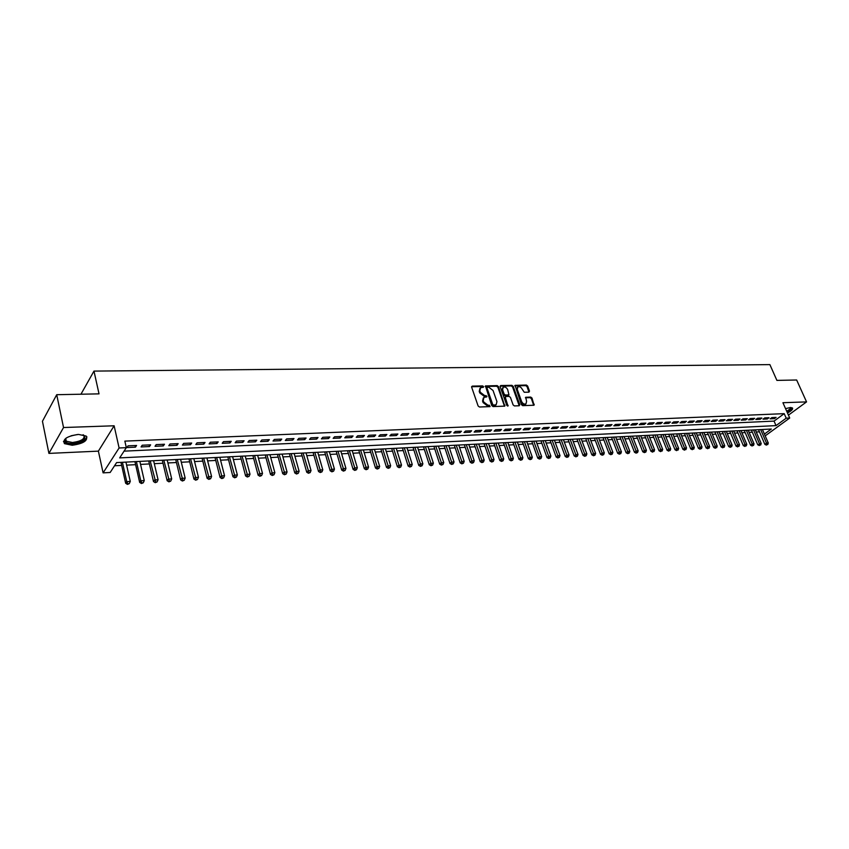 <?xml version="1.0" encoding="UTF-8"?>
<svg xmlns="http://www.w3.org/2000/svg" width="849" height="849" viewBox="0 0 849 849"><rect width="100%" height="100%" fill="white"/><g stroke="black" fill="none" stroke-linecap="round" stroke-linejoin="round"><path stroke-width="1.27" d="M483.548 386.613L482.625 385.902L472.267 386.115L471.641 387.165L478.114 405.981L479.462 407.011L490.096 406.607L489.342 405.217L488.005 405.26L483.718 402.002L483.177 400.441L483.972 397.343L486.732 396.918L486.901 396.239L484.63 395.57L480.364 392.312L479.823 390.763L480.598 387.706L483.389 387.282L483.548 386.613M482.985 387.356L482.02 386.507L471.577 386.73M489.703 406.682L487.39 405.854L488.005 405.26M486.328 396.992L484.026 396.165L484.63 395.57M787.479 412.964C791.523 410.852 793.168 409.176 792.425 407.945L790.44 407.52L785.548 408.634M78.564 434.433C67.113 436.078 62.412 439.145 64.45 443.634L72.207 445.258C83.552 443.613 88.222 440.557 86.205 436.078L78.564 434.433M528.948 392.164L529.5 391.124L527.654 386.03L526.369 385.043L515.056 385.361L521.403 404.665L522.708 405.663L534.042 405.228L532.015 398.064L530.721 397.077L525.701 397.29L526.592 401.322L525.977 403.891C524.183 404.453 522.719 403.646 521.594 401.471L517.253 389.383L517.858 386.868C519.641 386.306 521.106 387.112 522.241 389.277L524.258 392.27L528.948 392.164L527.038 386.624L525.754 385.637L514.759 385.86M124.06 451.148L774.055 421.104L784.2 413.654L786.206 418.186L789.719 418.026L765.193 435.866M56.713 394.7L63.537 427.525L48.913 453.398L42.45 421.263L56.713 394.7L99.025 393.862L93.974 371.098L769.884 364.614L776.899 380.394L796.659 380.002L806.55 401.895L782.927 402.713L789.719 418.026M48.913 453.398L98.378 451.137L114.127 425.784L63.537 427.525M114.127 425.784L119.104 447.985L126.331 447.656L119.667 457.898L776.028 425.614L786.206 418.186M784.2 413.654L124.845 441.119L126.331 447.656M498.48 386.624L497.174 385.616L485.469 385.945L491.741 405.567L493.078 406.586L504.784 406.13L498.48 386.624L497.875 387.229L496.559 386.221L485.172 386.454M500.74 385.552L511.883 385.329L513.189 386.327L519.768 404.708L519.195 405.769L514.42 405.918L513.114 404.92L510.44 397.406L509.135 396.398L505.951 396.483L505.367 397.534L507.967 406.055L506.811 405.419L500.146 386.592L500.74 385.552L500.135 386.146L511.278 385.924L511.883 385.329M788.434 415.129L806.55 401.895M136.572 445.47L128.05 445.842L126.936 447.55L135.447 447.168L136.572 445.47M150.613 444.855L142.208 445.226L141.072 446.924L149.466 446.542L150.613 444.855M164.483 444.25L156.184 444.611L155.027 446.298L163.316 445.927L164.483 444.25M178.173 443.645L169.98 444.006L168.813 445.683L176.995 445.322L178.173 443.645M191.694 443.051L183.607 443.401L182.408 445.078L190.494 444.717L191.694 443.051M205.044 442.467L197.053 442.817L195.843 444.473L203.824 444.123L205.044 442.467M218.225 441.883L210.329 442.233L209.109 443.889L216.983 443.528L218.225 441.883M231.246 441.321L223.446 441.66L222.205 443.295L229.983 442.955L231.246 441.321M244.098 440.748L236.404 441.087L235.141 442.722L242.825 442.382L244.098 440.748M256.801 440.196L249.203 440.525L247.919 442.149L255.507 441.809L256.801 440.196M269.345 439.644L261.832 439.973L260.537 441.586L268.04 441.257L269.345 439.644M281.741 439.103L274.323 439.421L273.007 441.034L280.425 440.705L281.741 439.103M293.987 438.562L286.654 438.88L285.328 440.482L292.65 440.153L293.987 438.562M306.086 438.031L298.837 438.349L297.5 439.941L304.738 439.612L306.086 438.031M318.035 437.511L310.883 437.819L309.524 439.4L316.677 439.082L318.035 437.511M329.847 436.991L322.779 437.299L321.41 438.869L328.478 438.562L329.847 436.991M341.521 436.482L334.538 436.789L333.158 438.349L340.141 438.042L341.521 436.482M353.067 435.972L346.159 436.269L344.768 437.829L351.666 437.522L353.067 435.972M364.465 435.473L357.641 435.77L356.24 437.32L363.054 437.012L364.465 435.473M375.736 434.975L368.986 435.272L367.575 436.811L374.313 436.513L375.736 434.975M386.879 434.486L380.214 434.784L378.781 436.312L385.446 436.015L386.879 434.486M397.894 434.009L391.304 434.295L389.861 435.813L396.451 435.526L397.894 434.009M408.793 433.531L402.267 433.818L400.824 435.325L407.329 435.038L408.793 433.531M419.555 433.054L413.113 433.34L411.648 434.847L418.09 434.561L419.555 433.054M430.21 432.587L423.831 432.863L422.356 434.37L428.724 434.083L430.21 432.587M440.737 432.13L434.433 432.406L432.948 433.892L439.251 433.616L440.737 432.13M451.148 431.663L444.908 431.939L443.422 433.425L449.652 433.149L451.148 431.663M461.442 431.218L455.276 431.483L453.78 432.969L459.935 432.693L461.442 431.218M471.63 430.772L465.528 431.037L464.021 432.512L470.113 432.237L471.63 430.772M481.701 430.326L475.673 430.592L474.156 432.056L480.173 431.791L481.701 430.326M491.667 429.891L485.702 430.156L484.174 431.61L490.128 431.345L491.667 429.891M501.515 429.456L495.614 429.721L494.086 431.165L499.976 430.899L501.515 429.456M511.268 429.032L505.431 429.286L503.892 430.73L509.718 430.464L511.268 429.032M520.915 428.607L515.141 428.862L513.592 430.294L519.365 430.04L520.915 428.607M530.455 428.193L524.746 428.437L523.186 429.87L528.895 429.615L530.455 428.193M539.9 427.779L534.244 428.023L532.684 429.445L538.33 429.191L539.9 427.779M549.25 427.365L543.647 427.609L542.076 429.021L547.669 428.777L549.25 427.365M558.493 426.962L552.954 427.206L551.383 428.607L556.912 428.363L558.493 426.962M567.641 426.559L562.165 426.803L560.573 428.204L566.05 427.949L567.641 426.559M576.694 426.156L571.271 426.4L569.679 427.79L575.102 427.546L576.694 426.156M585.661 425.763L580.291 426.007L578.7 427.387L584.059 427.153L585.661 425.763M594.523 425.381L589.217 425.614L587.614 426.994L592.92 426.75L594.523 425.381M603.31 424.988L598.046 425.222L596.444 426.601L601.697 426.368L603.31 424.988M612.002 424.617L606.791 424.84L605.178 426.209L610.378 425.975L612.002 424.617M620.598 424.235L615.451 424.458L613.827 425.827L618.985 425.593L620.598 424.235M629.12 423.863L624.015 424.086L622.391 425.445L627.496 425.211L629.12 423.863M637.546 423.492L632.494 423.715L630.871 425.062L635.922 424.84L637.546 423.492M645.898 423.12L640.899 423.343L639.265 424.691L644.264 424.468L645.898 423.12M654.165 422.76L649.209 422.982L647.575 424.32L652.52 424.097L654.165 422.76M662.347 422.399L657.444 422.622L655.799 423.948L660.702 423.725L662.347 422.399M670.445 422.049L665.595 422.261L663.95 423.587L668.8 423.364L670.445 422.049M678.478 421.698L673.671 421.911L672.015 423.227L676.823 423.014L678.478 421.698M686.416 421.348L681.662 421.56L680.007 422.866L684.761 422.653L686.416 421.348M694.291 420.998L689.579 421.21L687.923 422.515L692.635 422.303L694.291 420.998M702.081 420.658L697.422 420.86L695.756 422.165L700.425 421.953L702.081 420.658M709.806 420.319L705.179 420.52L703.524 421.815L708.14 421.613L709.806 420.319M717.447 419.99L712.873 420.181L711.207 421.475L715.781 421.274L717.447 419.99M725.025 419.65L720.493 419.852L718.816 421.136L723.359 420.934L725.025 419.65M732.528 419.321L728.039 419.523L726.362 420.796L730.851 420.595L732.528 419.321M739.967 419.003L735.51 419.194L733.833 420.467L738.29 420.266L739.967 419.003M747.322 418.674L742.917 418.865L741.241 420.138L745.645 419.937L747.322 418.674M754.623 418.355L750.251 418.546L748.574 419.809L752.936 419.618L754.623 418.355M761.85 418.037L757.52 418.228L755.833 419.48L760.163 419.289L761.85 418.037M769.014 417.719L764.716 417.91L763.039 419.162L767.326 418.971L769.014 417.719M770.17 418.844L774.415 418.653L776.103 417.411L771.858 417.602L770.17 418.844M114.541 465.772L121.662 465.401M126.618 465.135L135.617 464.668M140.552 464.403L149.392 463.936M154.306 463.681L162.997 463.225M167.89 462.96L176.433 462.514M181.315 462.259L189.709 461.814M194.559 461.559L202.815 461.124M207.644 460.869L215.763 460.445M220.57 460.19L228.551 459.776M233.348 459.521L241.18 459.107M245.955 458.853L253.66 458.449M258.425 458.195L265.992 457.802M270.735 457.547L278.185 457.155M282.897 456.911L290.22 456.529M294.921 456.274L302.127 455.902M306.807 455.648L313.886 455.276M318.555 455.032L325.507 454.671M330.155 454.417L337 454.066M341.627 453.822L348.355 453.462M352.972 453.217L359.594 452.867M364.189 452.634L370.695 452.284M375.269 452.05L381.668 451.71M386.231 451.466L392.525 451.137M397.067 450.904L403.254 450.575M407.785 450.331L413.866 450.012M418.377 449.779L424.373 449.461M428.862 449.227L434.752 448.919M439.22 448.675L445.025 448.378M449.471 448.145L455.181 447.837M459.617 447.603L465.22 447.306M469.646 447.073L475.164 446.786M479.568 446.553L485.002 446.266M489.385 446.043L494.723 445.757M499.106 445.523L504.359 445.247M508.71 445.025L513.878 444.749M518.219 444.515L523.302 444.25M527.632 444.027L532.631 443.762M536.939 443.539L541.864 443.274M546.162 443.051L551.001 442.796M555.278 442.573L560.043 442.318M564.309 442.096L569 441.851M573.245 441.629L577.861 441.384M582.085 441.162L586.627 440.918M590.84 440.695L595.308 440.461M599.511 440.238L603.904 440.005M608.086 439.793L612.416 439.559M616.586 439.336L620.842 439.113M625.002 438.901L629.183 438.678M633.322 438.455L637.45 438.243M641.579 438.031L645.633 437.808M649.74 437.596L653.73 437.384M657.826 437.171L661.764 436.959M665.839 436.747L669.702 436.545M673.766 436.333L677.576 436.131M681.63 435.919L685.376 435.717M689.409 435.505L693.092 435.314M697.125 435.102L700.743 434.911M704.755 434.699L708.321 434.508M712.322 434.306L715.834 434.115M719.814 433.903L723.274 433.722M727.232 433.521L730.639 433.34M734.597 433.128L737.94 432.948M741.877 432.746L745.178 432.576M749.105 432.364L752.341 432.194M756.257 431.992L759.452 431.823M93.974 371.098L80.952 394.223M764.418 434.083L771.327 429.032L116.61 462.588L110.168 472.479L103.1 472.872L119.104 447.985M98.378 451.137L103.1 472.872M774.055 421.104L776.028 425.614M135.447 447.168L135.065 445.534M149.466 446.542L149.095 444.918M163.316 445.927L162.934 444.314M176.995 445.322L176.603 443.709M190.494 444.717L190.091 443.125M203.824 444.123L203.42 442.541M216.983 443.528L216.58 441.958M229.983 442.955L229.58 441.384M242.825 442.382L242.411 440.822M255.507 441.809L255.093 440.27M268.04 441.257L267.626 439.718M280.425 440.705L280 439.177M292.65 440.153L292.226 438.636M304.738 439.612L304.303 438.105M316.677 439.082L316.242 437.585M328.478 438.562L328.043 437.065M340.141 438.042L339.696 436.556M351.666 437.522L351.221 436.057M363.054 437.012L362.608 435.548M374.313 436.513L373.868 435.059M385.446 436.015L385 434.571M396.451 435.526L396.005 434.083M407.329 435.038L406.883 433.606M418.09 434.561L417.634 433.139M428.724 434.083L428.267 432.672M439.251 433.616L438.784 432.215M449.652 433.149L449.185 431.759M459.935 432.693L459.468 431.303M470.113 432.237L469.646 430.857M480.173 431.791L479.706 430.411M490.128 431.345L489.661 429.976M499.976 430.899L499.509 429.552M509.718 430.464L509.251 429.116M519.365 430.04L518.888 428.692M528.895 429.615L528.418 428.278M538.33 429.191L537.852 427.864M547.669 428.777L547.191 427.45M556.912 428.363L556.424 427.047M566.05 427.949L565.572 426.644M575.102 427.546L574.614 426.251M584.059 427.153L583.571 425.858M592.92 426.75L592.432 425.466M601.697 426.368L601.209 425.084M610.378 425.975L609.89 424.702M618.985 425.593L618.486 424.33M627.496 425.211L626.997 423.948M635.922 424.84L635.423 423.587M644.264 424.468L643.765 423.216M652.52 424.097L652.032 422.855M660.702 423.725L660.204 422.494M668.8 423.364L668.301 422.144M676.823 423.014L676.324 421.794M684.761 422.653L684.273 421.444M692.635 422.303L692.137 421.093M700.425 421.953L699.926 420.754M708.14 421.613L707.641 420.414M715.781 421.274L715.283 420.085M723.359 420.934L722.86 419.746M730.851 420.595L730.352 419.417M738.29 420.266L737.781 419.098M745.645 419.937L745.146 418.769M752.936 419.618L752.437 418.451M760.163 419.289L759.664 418.132M767.326 418.971L766.817 417.814M774.415 418.653L773.917 417.506M479.961 388.333L479.229 391.368L479.823 390.763M484.026 396.165L479.759 392.917L479.229 391.368M483.325 397.969L482.572 401.036L483.177 400.441M487.39 405.854L483.113 402.606L482.572 401.036M504.476 406.225L497.875 387.229M487.411 387.261L486.986 388.004L492.696 404.379L493.63 405.09L496.166 404.729L496.952 401.63L493.036 390.466L488.801 387.24L487.411 387.261M487.008 387.473L486.381 388.598L486.986 388.004M495.561 405.323L496.166 404.729L494.415 405.642L492.091 404.973L486.381 388.598M519.206 405.769L512.573 386.921L511.278 385.924M505.41 396.77L504.752 398.128L507.522 405.971L508.137 405.376M507.681 389.649C506.535 387.452 505.059 386.645 503.234 387.229L502.608 389.765L504.126 394.042L505.442 395.05L508.965 394.87L507.681 389.649M502.714 387.738L502.003 390.36L502.608 389.765M508.551 395.284L504.826 395.645L503.521 394.636L502.003 390.36M517.359 387.356L516.638 389.978L517.253 389.383M525.849 404.007L525.351 404.474C523.568 405.037 522.103 404.23 520.968 402.055L516.638 389.978M533.703 405.313L531.4 398.648L530.105 397.661L525.414 397.788L526.04 397.194M120.983 462.365L125.652 483.251L126.756 481.627L130.279 481.415L125.928 462.111M122.426 462.291L126.756 481.627L127.859 483.739L127.424 484.386L129.271 483.654L127.859 483.739M130.279 481.415L129.271 483.654M127.424 484.386L125.652 483.251M83.053 434.752C87.32 438.615 83.775 441.533 72.42 443.507C67.633 443.56 65.108 442.531 64.842 440.398L66.18 438.052M66.052 438.18L65.469 439.623L66.275 441.204L72.483 442.509C81.568 441.204 85.314 438.742 83.701 435.144L83.223 434.815M63.463 441.48L64.312 442.562L72.016 444.186C80.751 443.252 85.717 440.811 86.916 436.874M790.844 407.52L791.162 408.847L787.034 411.967M786.768 411.383L790.504 408.539L790.525 407.52M787.161 412.253L792.085 408.571M134.927 461.654L139.66 482.391L140.785 480.778L144.266 480.576L139.862 461.4M136.392 461.58L140.785 480.778L141.879 482.879L141.422 483.527L143.269 482.794L141.879 482.879M144.266 480.576L143.269 482.794M141.422 483.527L139.66 482.391M148.702 460.943L153.499 481.553L154.635 479.95L158.073 479.738L153.605 460.699M150.188 460.869L155.717 482.03L155.25 482.678L157.086 481.945L155.717 482.03M158.073 479.738L157.086 481.945M155.25 482.678L153.499 481.553M162.297 460.254L167.147 480.725L168.314 479.123L171.7 478.921L167.189 459.999M163.804 460.169L169.375 481.203L168.909 481.839L170.734 481.118L169.375 481.203M171.7 478.921L170.734 481.118M168.909 481.839L167.147 480.725M175.722 459.564L180.635 479.897L181.813 478.316L185.167 478.114L180.593 459.309M177.261 459.479L182.864 480.375L182.386 481.012L184.201 480.29L182.864 480.375M185.167 478.114L184.201 480.29M182.386 481.012L180.635 479.897M188.987 458.885L193.954 479.091L195.153 477.509L198.454 477.308L193.837 458.63M190.537 458.8L196.183 479.558L195.705 480.184L197.509 479.473L196.183 479.558M198.454 477.308L197.509 479.473M195.705 480.184L193.954 479.091M202.083 458.216L207.103 478.295L208.313 476.714L211.581 476.522L206.912 457.961M203.664 458.131L209.342 478.751L208.854 479.377L210.648 478.677L209.342 478.751M211.581 476.522L210.648 478.677M208.854 479.377L207.103 478.295M215.02 457.547L220.093 477.499L221.324 475.939L224.55 475.737L219.838 457.303M216.622 457.462L222.332 477.955L221.844 478.581L223.627 477.881L222.332 477.955M224.55 475.737L223.627 477.881M221.844 478.581L220.093 477.499M227.808 456.889L232.923 476.714L234.175 475.164L237.359 474.973L232.594 456.645M229.421 456.804L235.173 477.17L234.664 477.796L236.447 477.096L235.173 477.17M237.359 474.973L236.447 477.096M234.664 477.796L232.923 476.714M240.426 456.242L245.594 475.949L246.857 474.4L250.009 474.209L245.202 455.998M242.071 456.157L247.844 476.395L247.335 477.011L249.107 476.321L247.844 476.395M250.009 474.209L249.107 476.321M247.335 477.011L245.594 475.949M252.906 455.605L258.117 475.185L259.401 473.646L262.511 473.455L257.661 455.361M254.562 455.52L260.367 475.631L259.858 476.247L261.619 475.557L260.367 475.631M262.511 473.455L261.619 475.557M259.858 476.247L258.117 475.185M265.228 454.979L270.491 474.432L271.786 472.904L274.864 472.713L269.971 454.735M266.904 454.884L272.741 474.878L272.232 475.482L273.972 474.803L272.741 474.878M274.864 472.713L273.972 474.803M272.232 475.482L270.491 474.432M277.411 454.353L282.717 473.689L284.022 472.161L287.058 471.98L282.133 454.109M279.098 454.268L284.967 474.124L284.447 474.74L286.187 474.05L284.967 474.124M287.058 471.98L286.187 474.05M284.447 474.74L282.717 473.689M289.445 453.737L294.794 472.946L296.121 471.439L299.113 471.259L294.147 453.493M291.154 453.642L297.054 473.392L296.524 473.997L298.254 473.317L297.054 473.392M299.113 471.259L298.254 473.317M296.524 473.997L294.794 472.946M301.342 453.122L306.733 472.224L308.07 470.717L311.031 470.537L306.022 452.888M303.072 453.037L308.994 472.66L308.452 473.254L310.172 472.585L308.994 472.66M311.031 470.537L310.172 472.585M308.452 473.254L306.733 472.224M313.101 452.517L318.524 471.503L319.871 470.006L322.8 469.826L317.759 452.284M314.841 452.432L320.784 471.938L320.243 472.532L321.962 471.864L320.784 471.938M322.8 469.826L321.962 471.864M320.243 472.532L318.524 471.503M324.711 451.923L330.187 470.792L331.545 469.306L334.442 469.126L329.359 451.689M326.472 451.838L332.447 471.227L331.906 471.821L333.604 471.153L332.447 471.227M334.442 469.126L333.604 471.153M331.906 471.821L330.187 470.792M336.204 451.339L341.712 470.091L343.081 468.606L345.946 468.436L340.831 451.095M337.976 451.243L343.972 470.516L343.421 471.11L345.118 470.452L343.972 470.516M345.946 468.436L345.118 470.452M343.421 471.11L341.712 470.091M347.559 450.755L353.099 469.401L354.479 467.926L357.312 467.757L352.165 450.522M349.342 450.66L355.37 469.815L354.808 470.41L356.495 469.752L355.37 469.815M357.312 467.757L356.495 469.752M354.808 470.41L353.099 469.401M358.777 450.182L364.359 468.712L365.76 467.247L368.551 467.077L363.372 449.949M360.581 450.087L366.63 469.136L366.068 469.72L367.744 469.062L366.63 469.136M368.551 467.077L367.744 469.062M366.068 469.72L364.359 468.712M369.877 449.609L375.491 468.032L376.903 466.579L379.662 466.409L374.451 449.376M371.692 449.514L377.763 468.446L377.189 469.03L378.866 468.383L377.763 468.446M379.662 466.409L378.866 468.383M377.189 469.03L375.491 468.032M380.851 449.047L386.497 467.364L387.919 465.91L390.646 465.751L385.404 448.813M382.676 448.951L388.768 467.778L388.195 468.361L389.861 467.714L388.768 467.778M390.646 465.751L389.861 467.714M388.195 468.361L386.497 467.364M391.697 448.495L397.374 466.706L398.807 465.252L401.513 465.093L396.239 448.261M393.543 448.399L399.646 467.109L399.072 467.693L400.728 467.046L399.646 467.109M401.513 465.093L400.728 467.046M399.072 467.693L397.374 466.706M402.426 447.943L408.136 466.048L409.579 464.605L412.253 464.445L406.947 447.71M404.283 447.848L410.407 466.451L409.834 467.024L411.478 466.388L410.407 466.451M412.253 464.445L411.478 466.388M409.834 467.024L408.136 466.048M413.038 447.402L418.769 465.401L420.223 463.968L422.866 463.809L417.549 447.168M414.906 447.306L421.051 465.804L420.467 466.377L422.102 465.74L421.051 465.804M422.866 463.809L422.102 465.74M420.467 466.377L418.769 465.401M423.534 446.861L429.297 464.764L430.761 463.331L433.372 463.172L428.023 446.627M425.413 446.765L431.568 465.156L430.984 465.73L432.619 465.093L431.568 465.156M433.372 463.172L432.619 465.093M430.984 465.73L429.297 464.764M433.913 446.33L439.697 464.127L441.172 462.705L443.762 462.546L438.381 446.096M435.802 446.234L441.979 464.52L441.384 465.093L443.008 464.456L441.979 464.52M443.762 462.546L443.008 464.456M441.384 465.093L439.697 464.127M444.176 445.799L449.991 463.501L451.477 462.089L454.035 461.93L448.633 445.576M446.075 445.704L452.262 463.894L451.668 464.456L453.292 463.83L452.262 463.894M454.035 461.93L453.292 463.83M451.668 464.456L449.991 463.501M454.332 445.279L460.169 462.885L461.665 461.474L464.191 461.325L458.768 445.056M456.242 445.184L462.44 463.267L461.845 463.83L463.458 463.204L462.44 463.267M464.191 461.325L463.458 463.204M461.845 463.83L460.169 462.885M464.371 444.77L470.24 462.27L471.736 460.869L474.241 460.72L468.797 444.536M466.292 444.674L472.511 462.652L471.917 463.214L473.519 462.588L472.511 462.652M474.241 460.72L473.519 462.588M471.917 463.214L470.24 462.27M474.304 444.26L480.205 461.665L481.701 460.264L484.185 460.116L478.709 444.038M476.247 444.154L482.476 462.047L481.871 462.599L483.463 461.983L482.476 462.047M484.185 460.116L483.463 461.983M481.871 462.599L480.205 461.665M484.142 443.751L490.053 461.06L491.571 459.67L494.012 459.521L488.525 443.528M486.084 443.656L492.324 461.442L491.72 461.994L493.311 461.378L492.324 461.442M494.012 459.521L493.311 461.378M491.72 461.994L490.053 461.06M493.863 443.252L499.806 460.466L501.324 459.086L503.744 458.938L498.236 443.029M495.816 443.157L502.077 460.848L501.462 461.4L503.043 460.784L502.077 460.848M503.744 458.938L503.043 460.784M501.462 461.4L499.806 460.466M503.489 442.764L509.442 459.882L510.981 458.502L513.369 458.364L507.84 442.541M505.452 442.658L511.724 460.254L511.109 460.805L512.679 460.2L511.724 460.254M513.369 458.364L512.679 460.2M511.109 460.805L509.442 459.882M513.008 442.276L518.994 459.298L520.533 457.929L522.899 457.791L517.349 442.053M514.982 442.17L521.265 459.67L520.649 460.222L522.209 459.617L521.265 459.67M522.899 457.791L522.209 459.617M520.649 460.222L518.994 459.298M522.432 441.788L528.439 458.725L529.978 457.367L532.323 457.218L526.762 441.576M524.417 441.692L530.699 459.097L530.084 459.638L531.644 459.033L530.699 459.097M532.323 457.218L531.644 459.033M530.084 459.638L528.439 458.725M531.761 441.31L537.778 458.152L539.327 456.804L541.651 456.656L536.069 441.098M533.745 441.215L540.049 458.524L539.423 459.065L540.972 458.471L540.049 458.524M541.651 456.656L540.972 458.471M539.423 459.065L537.778 458.152M540.993 440.843L547.021 457.59L548.581 456.242L550.884 456.104L545.281 440.62M542.989 440.737L549.292 457.961L548.666 458.492L550.216 457.898L549.292 457.961M550.884 456.104L550.216 457.898M548.666 458.492L547.021 457.59M550.12 440.376L556.18 457.038L557.74 455.69L560.011 455.552L554.397 440.153M552.126 440.27L558.44 457.399L557.814 457.929L559.353 457.346L558.44 457.399M560.011 455.552L559.353 457.346M557.814 457.929L556.18 457.038M559.162 439.909L565.232 456.486L566.803 455.149L569.053 455.011L563.428 439.686M561.178 439.803L567.503 456.847L566.867 457.378L568.395 456.794L567.503 456.847M569.053 455.011L568.395 456.794M566.867 457.378L565.232 456.486M568.108 439.453L574.2 455.934L575.771 454.608L577.999 454.47L572.353 439.23M570.135 439.347L576.46 456.295L575.834 456.826L577.352 456.242L576.46 456.295M577.999 454.47L577.352 456.242M575.834 456.826L574.2 455.934M576.97 438.997L583.072 455.393L584.653 454.066L586.861 453.939L581.194 438.784M578.997 438.891L585.332 455.754L584.706 456.284L586.213 455.701L585.332 455.754M586.861 453.939L586.213 455.701M584.706 456.284L583.072 455.393M585.736 438.551L591.859 454.862L593.44 453.546L595.627 453.408L589.949 438.328M587.773 438.445L594.12 455.213L593.483 455.743L594.99 455.16L594.12 455.213M595.627 453.408L594.99 455.16M593.483 455.743L591.859 454.862M594.417 438.105L600.551 454.332L602.143 453.016L604.308 452.888L598.619 437.882M596.454 437.999L602.811 454.682L602.174 455.213L603.671 454.629L602.811 454.682M604.308 452.888L603.671 454.629M602.174 455.213L600.551 454.332M603.013 437.659L609.158 453.812L610.76 452.496L612.893 452.368L607.194 437.447M605.061 437.553L611.418 454.162L610.781 454.682L612.278 454.109L611.418 454.162M612.893 452.368L612.278 454.109M610.781 454.682L609.158 453.812M611.524 437.224L617.679 453.292L619.282 451.986L621.404 451.859L615.695 437.012M613.572 437.118L619.94 453.631L619.292 454.151L620.789 453.589L619.94 453.631M621.404 451.859L620.789 453.589M619.292 454.151L617.679 453.292M619.95 436.789L626.116 452.772L627.729 451.477L629.831 451.35L624.1 436.577M622.009 436.694L628.377 453.122L627.729 453.642L629.215 453.069L628.377 453.122M629.831 451.35L629.215 453.069M627.729 453.642L626.116 452.772M628.292 436.365L634.479 452.273L636.092 450.978L638.161 450.851L632.431 436.153M630.351 436.259L636.729 452.613L636.081 453.122L637.557 452.559L636.729 452.613M638.161 450.851L637.557 452.559M636.081 453.122L634.479 452.273M636.548 435.94L642.746 451.764L644.359 450.479L646.418 450.352L640.677 435.728M638.618 435.834L644.996 452.103L644.349 452.613L645.824 452.05L644.996 452.103M646.418 450.352L645.824 452.05M644.349 452.613L642.746 451.764M644.731 435.526L650.939 451.265L652.563 449.981L654.6 449.864L648.838 435.314M646.8 435.42L653.189 451.604L652.541 452.114L653.189 451.604M654.6 449.864L653.995 451.551M652.541 452.114L650.939 451.265M652.828 435.113L659.047 450.777L660.671 449.492L662.687 449.376L656.924 434.9M654.908 435.006L661.297 451.106L660.639 451.615L661.297 451.106M662.687 449.376L662.103 451.052M660.639 451.615L659.047 450.777M660.851 434.699L667.081 450.278L668.715 449.015L670.71 448.898L664.937 434.486M662.942 434.592L669.33 450.617L668.672 451.127L669.33 450.617M670.71 448.898L670.126 450.564M668.672 451.127L667.081 450.278M668.8 434.295L675.04 449.8L676.674 448.537L678.648 448.41L672.864 434.083M670.89 434.179L677.279 450.129L676.621 450.628L677.279 450.129M678.648 448.41L678.075 450.076M676.621 450.628L675.04 449.8M676.674 433.892L682.914 449.323L684.559 448.06L686.512 447.943L680.718 433.68M678.765 433.775L685.154 449.652L684.496 450.15L685.154 449.652M686.512 447.943L685.939 449.599M684.496 450.15L682.914 449.323M684.464 433.489L690.725 448.845L692.36 447.593L694.302 447.476L688.497 433.277M686.565 433.383L692.954 449.174L692.296 449.673L692.954 449.174M694.302 447.476L693.729 449.121M692.296 449.673L690.725 448.845M692.19 433.096L698.451 448.368L700.096 447.126L702.017 447.009L696.212 432.884M694.291 432.979L700.68 448.697L700.022 449.195L700.68 448.697M702.017 447.009L701.454 448.654M700.022 449.195L698.451 448.368M699.831 432.703L706.113 447.911L707.758 446.659L709.658 446.553L703.842 432.491M701.943 432.587L708.342 448.23L707.684 448.728L708.342 448.23M709.658 446.553L709.095 448.176M707.684 448.728L706.113 447.911M707.408 432.311L713.691 447.444L715.346 446.203L717.225 446.096L711.409 432.109M709.52 432.205L715.919 447.763L715.261 448.261L715.919 447.763M717.225 446.096L716.673 447.72M715.261 448.261L713.691 447.444M714.922 431.929L721.204 446.988L722.86 445.757L724.728 445.64L718.901 431.727M717.034 431.823L723.433 447.306L722.775 447.794L723.433 447.306M724.728 445.64L724.176 447.264M722.775 447.794L721.204 446.988M722.361 431.547L728.654 446.532L730.31 445.311L732.156 445.194L726.319 431.345M724.473 431.441L730.872 446.85L730.214 447.338L730.872 446.85M732.156 445.194L731.615 446.807M730.214 447.338L728.654 446.532M729.726 431.165L736.03 446.086L737.685 444.865L739.521 444.749L733.674 430.963M731.849 431.059L738.248 446.404L737.579 446.892L738.248 446.404M739.521 444.749L738.98 446.351M737.579 446.892L736.03 446.086M737.028 430.793L743.331 445.64L744.998 444.42L746.812 444.314L740.965 430.592M739.15 430.687L744.998 444.42L745.549 445.948L744.881 446.436L745.549 445.948M746.812 444.314L746.271 445.905M744.881 446.436L743.331 445.64M744.255 430.422L750.569 445.194L752.235 443.985L754.039 443.878L748.181 430.22M746.388 430.316L752.235 443.985L752.787 445.513L752.118 445.99L752.787 445.513M754.039 443.878L753.509 445.47M752.118 445.99L750.569 445.194M751.429 430.061L757.743 444.759L761.192 443.443L755.334 429.859M753.551 429.944L759.409 443.56L759.951 445.067L759.293 445.555L759.951 445.067M761.192 443.443L760.672 445.025M759.293 445.555L757.743 444.759M758.528 429.69L764.853 444.335L766.52 443.125L768.292 443.019L762.423 429.488M760.662 429.583L766.52 443.125L767.061 444.632L766.392 445.12L767.061 444.632M768.292 443.019L767.761 444.589M766.392 445.12L764.853 444.335M482.02 386.507L482.625 385.902M488.727 405.811L489.342 405.217M485.363 396.133L485.968 395.528M479.759 392.917L480.364 392.312M483.113 402.606L483.718 402.002M471.662 386.719L472.267 386.115M504.412 405.758L505.028 405.164M485.235 386.444L485.84 385.839M496.559 386.221L497.174 385.616M492.091 404.973L492.696 404.379M493.014 405.684L493.63 405.09M494.415 405.642L495.031 405.047M512.573 386.921L513.189 386.327M519.142 405.302L519.768 404.708M504.752 398.128L505.367 397.534M503.521 394.636L504.126 394.042M504.826 395.645L505.442 395.05M508.01 395.56L508.615 394.965M520.968 402.055L521.594 401.471M530.105 397.661L530.721 397.077M531.4 398.648L532.015 398.064M533.639 404.856L534.265 404.273M514.791 385.86L515.396 385.266M525.754 385.637L526.369 385.043M527.038 386.624L527.654 386.03M528.885 391.718L529.5 391.124M77.673 434.486L71.072 435.781M508.36 395.464L508.965 394.87M525.351 404.474L525.977 403.891M65.469 439.623L64.842 440.398M65.723 438.519L66.275 441.204"/></g></svg>
